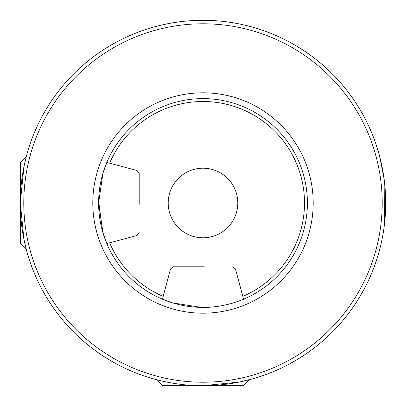 <?xml version="1.0" encoding="UTF-8"?>
<svg xmlns="http://www.w3.org/2000/svg" width="406" height="406" viewBox="0 0 406 406"><rect width="100%" height="100%" fill="white"/><g stroke="black" fill="none" stroke-linecap="round" stroke-linejoin="round"><path stroke-width="0.61" d="M98.617 201.066L102.728 232.065L107.443 245.051L102.921 232.734L98.602 203.02L102.931 173.235L107.443 160.949L106.808 162.42L137.05 170.525L139.202 173.326L139.202 204.34M26.354 156.361L23.929 166.775L20.3 202.838L23.913 239.149L26.101 248.67M157.33 379.899L153.331 378.818M204.34 266.798L173.326 266.798L170.525 268.95L235.475 268.95L243.58 299.192L245.051 298.557C245.407 298.451 225.716 307.728 203 307.398A104.398 104.398 0 0 0 307.398 203A104.398 104.398 0 0 0 203 98.602A104.398 104.398 0 0 0 98.602 203A104.398 104.398 0 0 0 203 307.398A104.398 104.398 0 0 1 98.602 203A104.398 104.398 0 0 1 203 98.602M201.066 307.383L172.575 302.866L160.949 298.557L162.42 299.192L170.525 268.95M203 382.219A179.219 179.219 0 0 0 382.219 203A179.219 179.219 0 0 0 203 23.781A179.219 179.219 0 0 0 23.781 203A179.219 179.219 0 0 0 203 382.219M249.401 379.712L243.6 385.7L203 385.7A182.7 182.7 0 0 0 385.7 203A182.7 182.7 0 0 0 203 20.3A182.7 182.7 0 0 0 20.3 203A182.7 182.7 0 0 0 203 385.7L239.2 382.076L252.669 378.818M203 168.201A34.799 34.799 0 0 0 168.201 203A34.799 34.799 0 0 0 203 237.799A34.799 34.799 0 0 0 237.799 203A34.799 34.799 0 0 0 203 168.201M379.635 249.68L380.31 247.041M384.446 224.361L384.127 179.066L379.635 156.32M203 385.7L162.4 385.7L156.599 379.899M249.401 379.899L248.67 379.899M26.101 249.401L20.3 243.6L20.3 162.4L26.101 156.599L26.101 157.33M242.824 296.365A101.5 101.5 0 0 0 203 101.5A101.5 101.5 0 0 0 109.635 163.176M109.635 242.824A101.5 101.5 0 0 0 163.176 296.365M203 313.199A110.199 110.199 0 0 0 313.199 203A110.199 110.199 0 0 0 203 92.801A110.199 110.199 0 0 0 92.801 203A110.199 110.199 0 0 0 203 313.199M106.808 243.58L137.05 235.475L137.05 170.525M235.475 268.95L232.674 266.798M137.05 235.475L139.202 232.674"/></g></svg>
